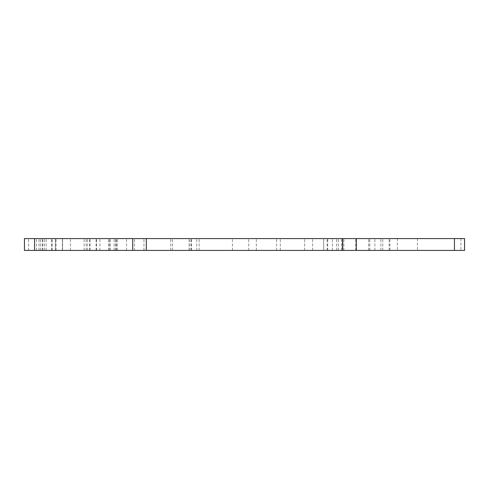 <?xml version="1.0" encoding="UTF-8"?>
<svg xmlns="http://www.w3.org/2000/svg" width="489" height="489" viewBox="0 0 489 489"><rect width="100%" height="100%" fill="white"/><g stroke="black" fill="none" stroke-linecap="round" stroke-linejoin="round"><path stroke-width="0.37" stroke-dasharray="2.44 1.83" d="M52.127 250.423L62.543 250.423L62.543 238.577L96.578 238.577L52.127 238.577L62.543 238.577L62.543 250.423L96.578 250.423L52.127 250.423L52.127 238.577M24.45 250.423L342.312 250.423L323.694 250.423L323.694 238.577L464.55 238.577L464.55 250.423L397.392 250.423L397.392 238.577M323.694 250.423L397.392 250.423M189.127 250.423L189.127 238.577L323.694 238.577M24.45 238.577L55.434 238.577L55.434 250.423L55.434 238.577L28.57 238.577L189.127 238.577M40.422 250.423L40.422 238.577L40.422 250.423M28.57 250.423L28.57 238.577M342.312 250.423L332.392 250.423L342.312 250.423L342.312 238.577L332.392 238.577L342.312 238.577L342.312 250.423M38.992 250.423L38.992 238.577M115.71 250.423L115.71 238.577L115.71 250.423M108.601 250.423L108.601 238.577L108.601 250.423M116.498 250.423L116.498 238.577L116.498 250.423M109.389 250.423L109.389 238.577L109.389 250.423M134.475 250.423L134.475 238.577L134.475 250.423M199.102 250.423L199.102 238.577L199.102 250.423M304.678 250.423L304.678 238.577L304.678 250.423M332.392 250.423L332.392 238.577L332.392 250.423M327.141 250.423L327.141 238.577M343.895 250.423L343.895 238.577L343.895 250.423M374.874 250.423L374.874 238.577M382.771 250.423L382.771 238.577L382.771 250.423M368.596 250.423L368.596 238.577L368.596 250.423M62.543 250.423L62.543 238.577M56.076 250.423L56.076 238.577M327.685 250.423L327.685 238.577M189.164 250.423L189.164 238.577M417.459 238.577L417.459 250.423M460.919 238.577L460.919 250.423M42.225 250.423L42.225 238.577M46.119 250.423L46.119 238.577M55.373 250.423L55.373 238.577M55.434 250.423L55.434 238.577L55.434 250.423M51.486 250.423L51.486 238.577M44.371 250.423L44.371 238.577M36.473 250.423L36.473 238.577M89.536 250.423L89.536 238.577M99.964 250.423L99.964 238.577M114.126 250.423L114.126 238.577M115.612 250.423L115.612 238.577M110.276 250.423L110.276 238.577M117.293 250.423L117.293 238.577M126.572 250.423L126.572 238.577M143.955 250.423L143.955 238.577M170.759 250.423L170.759 238.577M172.434 250.423L172.434 238.577M189.286 250.423L189.286 238.577M190.961 250.423L190.961 238.577M196.737 250.423L196.737 238.577M191.437 250.423L191.437 238.577M191.407 250.423L191.407 238.577M232.44 250.423L232.44 238.577M248.73 250.423L248.73 238.577M256.352 250.423L256.352 238.577M276.603 250.423L276.603 238.577M280.283 250.423L280.283 238.577M312.612 250.423L312.612 238.577M338.345 250.423L338.345 238.577M336.67 250.423L336.67 238.577M323.712 250.423L323.712 238.577M341.524 250.423L341.524 238.577M355.748 250.423L355.748 238.577M380.882 250.423L380.882 238.577M369.763 250.423L369.763 238.577M369.708 250.423L369.708 238.577M389.146 250.423L389.146 238.577M389.849 250.423L389.849 238.577M86.125 250.423L86.125 238.577M90.062 250.423L90.062 238.577M52.189 250.423L52.189 238.577M62.378 250.423L62.378 238.577M70.447 250.423L70.447 238.577M84.132 250.423L84.132 238.577M87.317 250.423L87.317 238.577M96.101 250.423L96.101 238.577M96.559 250.423L96.559 238.577M42.794 250.423L42.794 238.577M96.578 250.423L96.578 238.577"/><path stroke-width="0.73" d="M454.44 250.423L454.44 238.577L464.55 238.577L464.55 250.423L24.45 250.423L24.45 238.577L34.56 238.577L34.56 250.423M132.715 250.423L132.715 238.577L34.56 238.577M132.715 238.577L146.309 238.577L146.309 250.423M342.691 250.423L342.691 238.577L146.309 238.577M342.691 238.577L356.285 238.577L356.285 250.423M454.44 238.577L356.285 238.577M24.45 250.423L24.45 238.577"/></g></svg>
